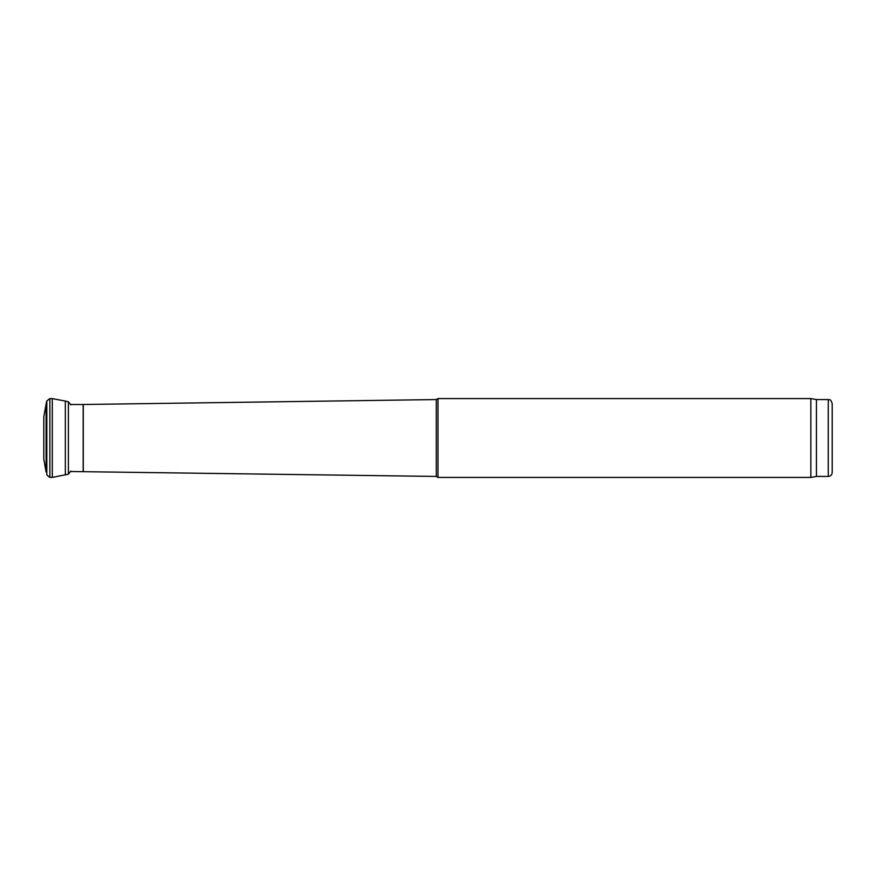 <?xml version="1.0" encoding="UTF-8"?>
<svg xmlns="http://www.w3.org/2000/svg" width="876" height="876" viewBox="0 0 876 876"><rect width="100%" height="100%" fill="white"/><g stroke="black" fill="none" stroke-linecap="round" stroke-linejoin="round"><path stroke-width="1.31" d="M46.099 472L43.8 459.254L43.8 416.746L46.099 404L46.099 472M46.099 404L46.811 400.956L49.866 398.58L52.297 398.613L52.297 477.387L68.416 474.19L70.847 471.102M52.297 398.613L65.339 401.066L65.339 474.934M828.258 476.435L828.258 399.565C829.462 400.409 830.185 397.945 832.2 403.507L832.2 472.493C831.97 474.891 830.656 476.205 828.258 476.435L816.432 476.435L810.847 477.42L438 477.42L438 398.58L436.292 399.565L436.292 476.435L438 477.42M436.292 476.435L70.31 471.507M810.847 477.42L810.847 398.58L438 398.58M816.432 476.435L816.432 399.565L810.847 398.58M46.811 400.956L46.811 475.044L49.866 477.42L52.297 477.387M49.866 398.58L49.866 477.42M65.339 401.066L68.416 401.81L68.416 474.19M83.165 471.507L83.165 404.493L70.825 404.493M83.275 471.507L83.275 404.493L436.292 399.565M68.416 401.81L70.847 404.898M828.258 399.565L816.432 399.565"/></g></svg>
